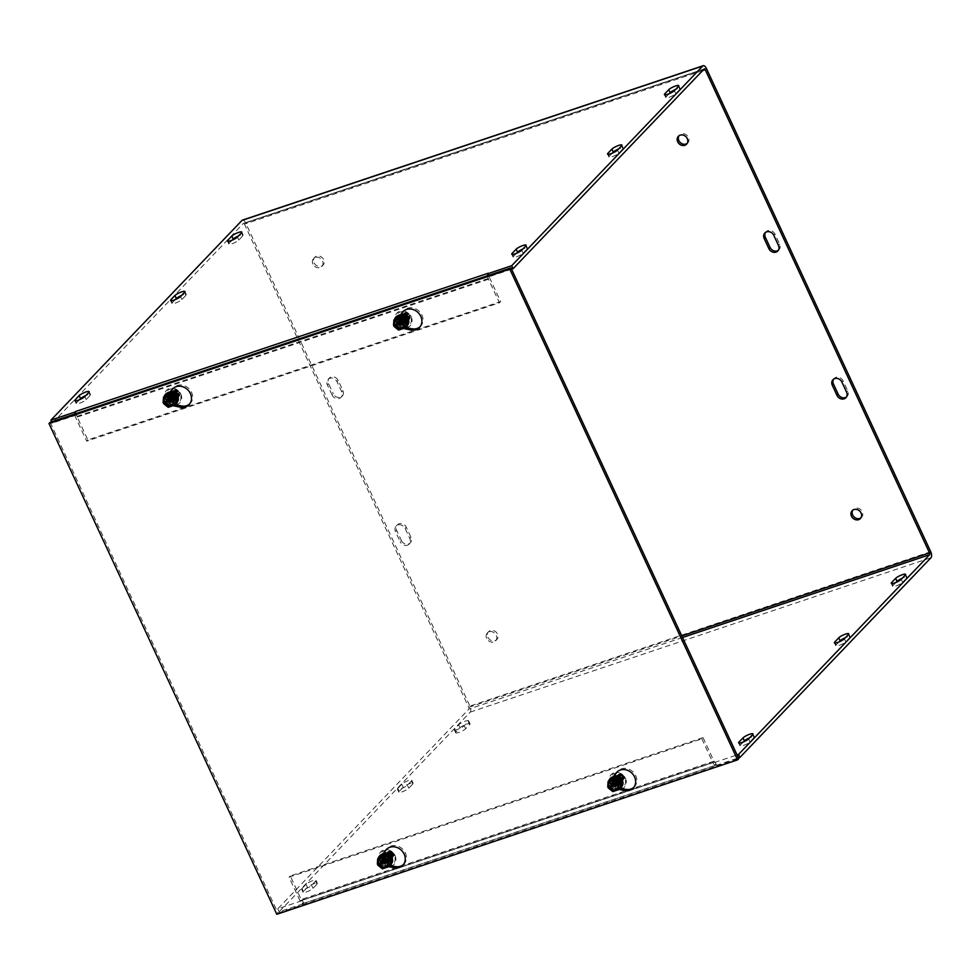 <?xml version="1.0" encoding="UTF-8"?>
<svg xmlns="http://www.w3.org/2000/svg" width="980" height="980" viewBox="0 0 980 980"><rect width="100%" height="100%" fill="white"/><g stroke="black" fill="none" stroke-linecap="round" stroke-linejoin="round"><path stroke-width="0.73" stroke-dasharray="4.9 3.68" d="M388.178 855.283A3.675 3.173 -136.3 0 0 384.038 859.387A3.675 3.173 -136.3 0 0 390.15 857.169M701.852 738.846L712.791 762.416A4.802 2.217 71.5 0 0 716 765.221A4.802 2.217 71.5 0 0 716.454 764.927L303.665 903.254A4.802 2.217 -108.5 0 1 303.212 903.548A4.802 2.217 -108.5 0 1 300.003 900.755L289.063 877.186L701.852 738.846L703.028 737.622L713.967 761.178A1.421 0.662 71.5 0 0 714.922 762.011A1.421 0.662 71.5 0 0 715.057 761.926L716.454 764.927M385.226 858.149A3.675 3.173 -136.3 0 0 390.971 859.656A3.675 3.173 -136.3 0 0 385.655 854.572A3.675 3.173 -136.3 0 0 385.226 858.149M703.028 737.622L290.252 875.948L301.191 899.518A1.421 0.662 71.5 0 0 302.146 900.351A1.421 0.662 71.5 0 0 302.269 900.265L303.665 903.254L303.163 903.781L301.767 900.779L302.269 900.253L303.665 903.254M173.962 393.776A3.675 3.173 -136.3 0 0 169.822 397.892A3.675 3.173 -136.3 0 0 175.935 395.663M487.599 275.699A4.802 2.217 71.5 0 0 488.505 279.239L499.445 302.808L86.669 441.147L75.73 417.578A4.802 2.217 -108.5 0 1 74.823 414.038M170.998 396.655A3.675 3.173 -136.3 0 0 176.743 398.149A3.675 3.173 -136.3 0 0 171.439 393.078A3.675 3.173 -136.3 0 0 170.998 396.655M75.019 412.286L76.317 415.079L76.82 414.552A1.421 0.662 -108.5 0 0 76.906 416.341L87.845 439.91L500.633 301.583L489.694 278.014A1.421 0.662 -108.5 0 1 489.608 276.225L488.224 273.224L489.608 276.225L76.82 414.552L75.436 411.551M618.576 778.071A3.675 3.173 -136.3 0 0 614.436 782.175A3.675 3.173 -136.3 0 0 620.536 779.958M615.612 780.938A3.675 3.173 -136.3 0 0 621.357 782.444A3.675 3.173 -136.3 0 0 616.053 777.373A3.675 3.173 -136.3 0 0 615.612 780.938M404.348 316.577A3.675 3.173 -136.3 0 0 400.208 320.68A3.675 3.173 -136.3 0 0 406.32 318.463M401.396 319.443A3.675 3.173 -136.3 0 0 407.141 320.95A3.675 3.173 -136.3 0 0 401.825 315.866A3.675 3.173 -136.3 0 0 401.396 319.443M612.292 153.162L609.315 156.273A5.709 1.188 -24.9 0 0 608.948 157.057A5.709 1.188 -24.9 0 0 613.345 156.298A5.709 1.188 -24.9 0 0 618.919 153.052L622.913 148.887A5.709 1.188 -24.9 0 0 623.28 148.09A5.709 1.188 -24.9 0 0 618.539 148.997M516.521 253.269L513.545 256.38A5.709 1.188 -24.9 0 0 513.165 257.177A5.709 1.188 -24.9 0 0 517.575 256.405A5.709 1.188 -24.9 0 0 523.136 253.159L527.13 248.994A5.709 1.188 -24.9 0 0 527.51 248.197A5.709 1.188 -24.9 0 0 522.769 249.104M175.322 299.598L172.345 302.71A5.709 1.188 -24.9 0 0 171.966 303.506A5.709 1.188 -24.9 0 0 176.375 302.734A5.709 1.188 -24.9 0 0 181.937 299.488L185.931 295.323A5.709 1.188 -24.9 0 0 186.31 294.527A5.709 1.188 -24.9 0 0 181.57 295.433M79.539 399.705L76.562 402.817A5.709 1.188 -24.9 0 0 76.195 403.613A5.709 1.188 -24.9 0 0 80.593 402.841A5.709 1.188 -24.9 0 0 86.167 399.607L90.16 395.43A5.709 1.188 -24.9 0 0 90.528 394.634A5.709 1.188 -24.9 0 0 85.799 395.54M839.137 641.863L836.161 644.963A5.709 1.188 -24.9 0 0 835.793 645.759A5.709 1.188 -24.9 0 0 840.191 644.987A5.709 1.188 -24.9 0 0 845.764 641.753L849.758 637.576A5.709 1.188 -24.9 0 0 850.126 636.792A5.709 1.188 -24.9 0 0 845.385 637.698M743.367 741.97L740.39 745.082A5.709 1.188 -24.9 0 0 740.01 745.878A5.709 1.188 -24.9 0 0 744.42 745.106A5.709 1.188 -24.9 0 0 749.994 741.86L753.975 737.695A5.709 1.188 -24.9 0 0 754.355 736.899A5.709 1.188 -24.9 0 0 749.614 737.805M397.794 788.41L401.788 784.245A5.709 1.188 155.1 0 1 407.362 780.999A5.709 1.188 155.1 0 1 411.759 780.227A5.709 1.188 155.1 0 1 411.392 781.023L407.398 785.188A5.709 1.188 155.1 0 1 401.825 788.435A5.709 1.188 155.1 0 1 397.427 789.206A5.709 1.188 155.1 0 1 397.794 788.41L399.191 791.411A5.709 1.188 -24.9 0 0 398.811 792.195A5.709 1.188 -24.9 0 0 403.221 791.436A5.709 1.188 -24.9 0 0 408.795 788.189L412.776 784.012A5.709 1.188 -24.9 0 0 413.156 783.228A5.709 1.188 -24.9 0 0 408.746 784A5.709 1.188 -24.9 0 0 403.184 787.234L399.191 791.411M302.024 888.517L306.017 884.352A5.709 1.188 155.1 0 1 311.579 881.106A5.709 1.188 155.1 0 1 315.989 880.346A5.709 1.188 155.1 0 1 315.609 881.13L311.628 885.308A5.709 1.188 155.1 0 1 306.054 888.542A5.709 1.188 155.1 0 1 301.656 889.313A5.709 1.188 155.1 0 1 302.024 888.517L303.42 891.518A5.709 1.188 -24.9 0 0 303.041 892.315A5.709 1.188 -24.9 0 0 307.451 891.543A5.709 1.188 -24.9 0 0 313.012 888.297L317.005 884.132A5.709 1.188 -24.9 0 0 317.373 883.335A5.709 1.188 -24.9 0 0 312.975 884.107A5.709 1.188 -24.9 0 0 307.401 887.341L303.42 891.518M669.156 93.725L666.18 96.824A5.709 1.188 -24.9 0 0 665.812 97.62A5.709 1.188 -24.9 0 0 670.21 96.849A5.709 1.188 -24.9 0 0 675.784 93.615L679.777 89.437A5.709 1.188 -24.9 0 0 680.145 88.641A5.709 1.188 -24.9 0 0 675.416 89.547M232.186 240.161L229.21 243.261A5.709 1.188 -24.9 0 0 228.83 244.057A5.709 1.188 -24.9 0 0 233.24 243.285A5.709 1.188 -24.9 0 0 238.814 240.051L242.795 235.874A5.709 1.188 -24.9 0 0 243.175 235.09A5.709 1.188 -24.9 0 0 238.434 235.996M896.002 582.414L893.025 585.526A5.709 1.188 -24.9 0 0 892.658 586.322A5.709 1.188 -24.9 0 0 897.055 585.55A5.709 1.188 -24.9 0 0 902.629 582.316L906.623 578.139A5.709 1.188 -24.9 0 0 906.99 577.343A5.709 1.188 -24.9 0 0 902.262 578.249M456.055 731.962A5.709 1.188 -24.9 0 0 455.688 732.758A5.709 1.188 -24.9 0 0 460.086 731.986A5.709 1.188 -24.9 0 0 465.659 728.753L469.641 724.575A5.709 1.188 -24.9 0 0 470.02 723.779A5.709 1.188 -24.9 0 0 465.61 724.551A5.709 1.188 -24.9 0 0 460.049 727.797L456.055 731.962L454.671 728.973L458.652 724.796A5.709 1.188 155.1 0 1 464.226 721.562A5.709 1.188 155.1 0 1 468.636 720.79A5.709 1.188 155.1 0 1 468.256 721.586L464.263 725.751A5.709 1.188 155.1 0 1 458.701 728.998A5.709 1.188 155.1 0 1 454.291 729.757A5.709 1.188 155.1 0 1 454.671 728.973M846.438 397.035A5.709 4.925 -136.3 0 0 847.088 396.484A5.709 4.925 -136.3 0 0 847.761 390.934L843.07 380.816A5.709 4.925 -136.3 0 0 834.139 378.476A5.709 4.925 -136.3 0 0 833.613 379.15M401.384 540.519A5.709 4.925 -136.3 0 0 410.302 542.859A5.709 4.925 -136.3 0 0 410.975 537.31L406.284 527.191A5.709 4.925 -136.3 0 0 397.365 524.851A5.709 4.925 -136.3 0 0 396.68 530.401L401.384 540.519L400.195 541.756L395.504 531.638A5.709 4.925 43.7 0 1 396.177 526.089A5.709 4.925 43.7 0 1 405.108 528.416L409.799 538.535A5.709 4.925 43.7 0 1 409.126 544.096A5.709 4.925 43.7 0 1 400.195 541.756M778.328 250.317A5.709 4.925 -136.3 0 0 778.978 249.765A5.709 4.925 -136.3 0 0 779.651 244.204L774.96 234.085A5.709 4.925 -136.3 0 0 766.042 231.758A5.709 4.925 -136.3 0 0 765.515 232.432M332.098 395.038L327.394 384.92A5.709 4.925 43.7 0 1 328.079 379.358A5.709 4.925 43.7 0 1 336.998 381.698L341.689 391.816A5.709 4.925 43.7 0 1 341.016 397.365A5.709 4.925 43.7 0 1 332.098 395.038L333.274 393.801A5.709 4.925 -136.3 0 0 342.192 396.128A5.709 4.925 -136.3 0 0 342.877 390.579L338.174 380.461A5.709 4.925 -136.3 0 0 329.255 378.133A5.709 4.925 -136.3 0 0 328.582 383.682L333.274 393.801M486.693 638.47A5.709 4.925 43.7 0 1 487.366 632.921A5.709 4.925 43.7 0 1 494.888 633.313A5.709 4.925 43.7 0 1 495.611 640.81A5.709 4.925 43.7 0 1 486.693 638.47M487.869 637.233A5.709 4.925 -136.3 0 0 496.799 639.573A5.709 4.925 -136.3 0 0 496.076 632.076A5.709 4.925 -136.3 0 0 488.555 631.683A5.709 4.925 -136.3 0 0 487.869 637.233M312.902 264.073A5.709 4.925 43.7 0 1 313.576 258.524A5.709 4.925 43.7 0 1 321.109 258.916A5.709 4.925 43.7 0 1 321.82 266.413A5.709 4.925 43.7 0 1 312.902 264.073M314.078 262.836A5.709 4.925 -136.3 0 0 323.008 265.176A5.709 4.925 -136.3 0 0 322.285 257.679A5.709 4.925 -136.3 0 0 314.764 257.287A5.709 4.925 -136.3 0 0 314.078 262.836M860.93 517.881A5.709 4.925 -136.3 0 0 861.579 517.33A5.709 4.925 -136.3 0 0 860.857 509.821A5.709 4.925 -136.3 0 0 853.335 509.441A5.709 4.925 -136.3 0 0 852.808 510.115M687.139 143.484A5.709 4.925 -136.3 0 0 687.789 142.933A5.709 4.925 -136.3 0 0 687.066 135.424A5.709 4.925 -136.3 0 0 679.544 135.044A5.709 4.925 -136.3 0 0 679.018 135.718M488.138 273.31A4.802 2.217 71.5 0 0 487.807 273.935M87.845 439.91L86.669 441.147M500.633 301.583L499.445 302.808M290.252 875.948L289.063 877.186M302.269 900.253L715.057 761.926L715.951 765.441L716.454 764.914L715.069 761.926M242.428 220.132A4.802 2.217 -108.5 0 1 245.637 222.925L469.922 706.102A4.802 2.217 -108.5 0 1 470.216 712.117L279.165 911.817L303.163 903.781M715.951 765.441L738.43 757.908M714.567 762.452L737.046 754.918M301.767 900.779L277.781 908.827L468.832 709.116A1.421 0.662 71.5 0 0 468.734 707.34L244.461 224.163A1.421 0.662 -108.5 0 0 243.506 223.33L704.289 68.919M76.82 414.552L75.423 411.563M488.493 275.404L489.106 276.74L489.608 276.213M76.317 415.079L52.32 423.115L243.371 223.416A1.421 0.662 -108.5 0 1 243.506 223.33M511.585 269.206L489.106 276.74M277.781 908.827L279.165 911.817M52.32 423.115L51.695 421.78M383.07 854.021L381.735 855.773A5.709 4.925 -136.3 0 0 385.802 864.532L390.187 865.475M388.741 866.651L384.626 865.769A5.709 4.925 43.7 0 1 380.559 857.01L382.8 854.07M403.393 864.605A11.405 9.837 -136.3 0 0 404.017 864.017A11.405 9.837 -136.3 0 0 402.572 849.023A11.405 9.837 -136.3 0 0 387.529 848.251A11.405 9.837 -136.3 0 0 386.965 848.901M170.042 392.453L167.948 395.21A5.709 4.925 -136.3 0 0 172.014 403.968L175.249 404.654M173.166 405.696L170.839 405.205A5.709 4.925 43.7 0 1 166.772 396.435L169.797 392.453M189.606 404.042A11.405 9.837 -136.3 0 0 190.23 403.454A11.405 9.837 -136.3 0 0 188.785 388.46A11.405 9.837 -136.3 0 0 173.742 387.676A11.405 9.837 -136.3 0 0 173.178 388.325M613.468 776.809L612.133 778.561A5.709 4.925 -136.3 0 0 616.2 787.332L620.573 788.263M619.14 789.439L615.011 788.569A5.709 4.925 43.7 0 1 610.944 779.798L613.186 776.858M633.791 787.406A11.405 9.837 -136.3 0 0 634.403 786.817A11.405 9.837 -136.3 0 0 632.97 771.811A11.405 9.837 -136.3 0 0 617.927 771.039A11.405 9.837 -136.3 0 0 617.363 771.689M400.428 315.241L398.346 317.998A5.709 4.925 -136.3 0 0 402.413 326.757L405.634 327.455M403.564 328.496L401.224 327.994A5.709 4.925 43.7 0 1 397.157 319.235L400.195 315.241M419.991 326.83A11.405 9.837 -136.3 0 0 420.616 326.242A11.405 9.837 -136.3 0 0 419.183 311.248A11.405 9.837 -136.3 0 0 404.127 310.476A11.405 9.837 -136.3 0 0 403.576 311.113M50.176 422.294L277.989 913.054L276.801 914.291M277.989 913.054L738.773 758.63M394.475 325.029L393.507 325.385M394.462 324.392L404.997 320.864M395.295 324.074A6.591 5.684 -136.3 0 0 400.416 328.202L395.295 324.074L395.724 318.084A6.591 5.684 -136.3 0 0 395.295 324.074L394.426 324.993M403.184 328.582A7.13 6.149 43.7 0 1 394.327 320.632A7.13 6.149 43.7 0 1 394.585 319.272M400.416 328.202A6.591 5.684 -136.3 0 0 405.965 326.34L400.416 328.202L398.578 330.113M395.92 317.042A7.13 6.149 -136.3 0 0 396.912 326.328A7.13 6.149 -136.3 0 0 406.222 326.891M404.666 322.628A3.749 3.234 -136.3 0 0 401.004 318.414A3.749 3.234 -136.3 0 0 401.261 325.336A3.749 3.234 -136.3 0 0 404.666 322.628M406.161 315.499L404.238 317.508L404.042 320.35A3.271 2.817 -136.3 0 0 405.867 320.742L407.509 319.603L407.986 315.891L406.161 315.499L405.683 319.211L404.226 320.901L405.953 320.73L406.063 317.9L407.986 315.891M404.238 317.508L406.063 317.9M407.313 319.309L405.475 318.916L407.313 319.309M406.81 319.823L404.985 319.443L406.81 319.823M406.32 320.35L404.495 319.958L406.32 320.35M404.226 320.901A4.128 3.565 43.7 0 1 402.413 314.605A4.128 3.565 43.7 0 1 408.378 320.313A4.128 3.565 43.7 0 1 406.051 321.293M406.112 321.232A4.128 3.565 -136.3 0 0 407.913 314.813A4.128 3.565 -136.3 0 0 402.474 314.531A4.128 3.565 -136.3 0 0 404.287 320.84M404.716 320.387A4.128 3.565 43.7 0 1 402.902 314.078A4.128 3.565 43.7 0 1 408.868 319.786A4.128 3.565 43.7 0 1 406.553 320.779M405.683 319.211L407.509 319.603M407.104 320.191A4.128 3.565 -136.3 0 0 408.905 313.784A4.128 3.565 -136.3 0 0 403.466 313.502A4.128 3.565 -136.3 0 0 405.279 319.811M405.218 319.872A4.128 3.565 43.7 0 1 403.405 313.563A4.128 3.565 43.7 0 1 409.371 319.272A4.128 3.565 43.7 0 1 407.043 320.264M406.614 320.717A4.128 3.565 -136.3 0 0 408.415 314.298A4.128 3.565 -136.3 0 0 402.964 314.017A4.128 3.565 -136.3 0 0 404.777 320.325M408.819 318.733A4.128 3.565 -136.3 0 0 401.984 315.058A4.128 3.565 -136.3 0 0 407.95 320.754A4.128 3.565 -136.3 0 0 408.819 318.733M408.758 318.794A4.128 3.565 43.7 0 1 402.437 320.546A4.128 3.565 43.7 0 1 406.333 314.654A4.128 3.565 43.7 0 1 408.758 318.794M408.329 319.247A4.128 3.565 -136.3 0 0 401.482 315.572A4.128 3.565 -136.3 0 0 407.447 321.281A4.128 3.565 -136.3 0 0 408.329 319.247M408.268 319.309A4.128 3.565 43.7 0 1 401.947 321.06A4.128 3.565 43.7 0 1 405.83 315.168A4.128 3.565 43.7 0 1 408.268 319.309M407.827 319.762A4.128 3.565 -136.3 0 0 400.991 316.087A4.128 3.565 -136.3 0 0 406.957 321.795A4.128 3.565 -136.3 0 0 407.827 319.762M407.766 319.823A4.128 3.565 43.7 0 1 401.445 321.575A4.128 3.565 43.7 0 1 405.34 315.683A4.128 3.565 43.7 0 1 407.766 319.823M407.337 320.276A4.128 3.565 -136.3 0 0 400.489 316.601A4.128 3.565 -136.3 0 0 406.455 322.31A4.128 3.565 -136.3 0 0 407.337 320.276M407.276 320.35A4.128 3.565 43.7 0 1 400.955 322.102A4.128 3.565 43.7 0 1 404.85 316.197A4.128 3.565 43.7 0 1 407.276 320.35M404.679 316.81A4.128 3.565 -136.3 0 0 400.526 322.543A4.128 3.565 -136.3 0 0 406.075 318.145M406.774 320.864A4.128 3.565 43.7 0 1 400.465 322.616A4.128 3.565 43.7 0 1 404.348 316.724A4.128 3.565 43.7 0 1 406.774 320.864M406.345 321.318A4.128 3.565 -136.3 0 0 399.509 317.643A4.128 3.565 -136.3 0 0 405.463 323.351A4.128 3.565 -136.3 0 0 406.345 321.318M406.284 321.379A4.128 3.565 43.7 0 1 399.963 323.13A4.128 3.565 43.7 0 1 403.858 317.238A4.128 3.565 43.7 0 1 406.284 321.379M405.855 321.832A4.128 3.565 -136.3 0 0 399.007 318.157A4.128 3.565 -136.3 0 0 404.973 323.865A4.128 3.565 -136.3 0 0 405.855 321.832M405.781 321.893A4.128 3.565 43.7 0 1 399.473 323.645A4.128 3.565 43.7 0 1 403.356 317.753A4.128 3.565 43.7 0 1 405.781 321.893M405.353 322.346A4.128 3.565 -136.3 0 0 398.517 318.671A4.128 3.565 -136.3 0 0 404.483 324.38A4.128 3.565 -136.3 0 0 398.48 318.708A4.128 3.565 -136.3 0 0 404.446 324.417A4.128 3.565 -136.3 0 0 405.328 322.383M407.79 318.721L405.965 318.329M619.213 782.359L607.723 786.891M608.69 786.524L608.69 785.887M609.523 785.568A6.591 5.684 -136.3 0 0 614.644 789.696L609.523 785.568L609.94 779.578A6.591 5.684 -136.3 0 0 609.523 785.568L608.641 786.487M617.4 790.076A7.13 6.149 43.7 0 1 614.754 790.039A7.13 6.149 43.7 0 1 608.543 782.138A7.13 6.149 43.7 0 1 608.801 780.778M614.644 789.696A6.591 5.684 -136.3 0 0 620.181 787.846L614.644 789.696L612.806 791.62M610.148 778.537A7.13 6.149 -136.3 0 0 608.715 781.954A7.13 6.149 -136.3 0 0 612.843 789.084A7.13 6.149 -136.3 0 0 620.45 788.398M611.888 782.628A3.749 3.234 -136.3 0 0 618.895 783.902A3.749 3.234 -136.3 0 0 611.888 782.628M618.931 776.16L620.487 776.564A3.271 2.817 -136.3 0 0 618.662 776.172L620.389 773.784L620.377 777.005L622.214 777.397L622.214 774.176L620.793 775.499L620.291 779.406L618.454 779.014L618.748 776.001L620.487 776.564C623.292 780.141 622.839 781.991 619.091 782.101C615.526 779.284 615.391 777.312 618.662 776.172M618.454 779.014L620.377 777.005M620.12 774.58L622.067 774.837L620.12 774.58M619.617 775.094L621.577 775.352L619.617 775.094M619.127 775.609L621.075 775.866L619.127 775.609M622.214 777.397L620.291 779.406M620.793 775.499A4.128 3.565 43.7 0 1 622.594 781.807A4.128 3.565 43.7 0 1 616.628 776.099A4.128 3.565 43.7 0 1 618.956 775.119M619.017 775.045A4.128 3.565 -136.3 0 0 617.216 781.464A4.128 3.565 -136.3 0 0 622.655 781.746A4.128 3.565 -136.3 0 0 620.855 775.437M621.283 774.984A4.128 3.565 43.7 0 1 623.096 781.293A4.128 3.565 43.7 0 1 617.13 775.584A4.128 3.565 43.7 0 1 619.458 774.592M622.214 774.176L620.389 773.784M620.009 774.016A4.128 3.565 -136.3 0 0 618.209 780.423A4.128 3.565 -136.3 0 0 623.648 780.705A4.128 3.565 -136.3 0 0 621.835 774.408M621.773 774.47A4.128 3.565 43.7 0 1 623.586 780.766A4.128 3.565 43.7 0 1 617.621 775.07A4.128 3.565 43.7 0 1 619.948 774.077M619.519 774.531A4.128 3.565 -136.3 0 0 617.706 780.938A4.128 3.565 -136.3 0 0 623.158 781.219A4.128 3.565 -136.3 0 0 621.345 774.923M615.33 778.586A4.128 3.565 -136.3 0 0 622.165 782.261A4.128 3.565 -136.3 0 0 616.2 776.552A4.128 3.565 -136.3 0 0 615.33 778.586M615.269 778.647A4.128 3.565 43.7 0 1 621.577 776.895A4.128 3.565 43.7 0 1 617.694 782.787A4.128 3.565 43.7 0 1 615.269 778.647M614.827 779.1A4.128 3.565 -136.3 0 0 621.675 782.775A4.128 3.565 -136.3 0 0 615.71 777.067A4.128 3.565 -136.3 0 0 614.827 779.1M614.766 779.161A4.128 3.565 43.7 0 1 621.087 777.422A4.128 3.565 43.7 0 1 617.192 783.314A4.128 3.565 43.7 0 1 614.766 779.161M614.338 779.615A4.128 3.565 -136.3 0 0 621.173 783.289A4.128 3.565 -136.3 0 0 615.207 777.593A4.128 3.565 -136.3 0 0 614.338 779.615M614.276 779.688A4.128 3.565 43.7 0 1 620.597 777.936A4.128 3.565 43.7 0 1 616.702 783.829A4.128 3.565 43.7 0 1 614.276 779.688M613.835 780.141A4.128 3.565 -136.3 0 0 620.683 783.816A4.128 3.565 -136.3 0 0 614.717 778.108A4.128 3.565 -136.3 0 0 613.835 780.141M613.774 780.202A4.128 3.565 43.7 0 1 620.095 778.451A4.128 3.565 43.7 0 1 616.2 784.343A4.128 3.565 43.7 0 1 613.774 780.202M618.895 778.304A4.128 3.565 -136.3 0 0 613.345 780.656A4.128 3.565 -136.3 0 0 620.181 784.331A4.128 3.565 -136.3 0 0 620.291 779.639M613.284 780.717A4.128 3.565 43.7 0 1 619.605 778.965A4.128 3.565 43.7 0 1 615.71 784.858A4.128 3.565 43.7 0 1 613.284 780.717M612.855 781.17A4.128 3.565 -136.3 0 0 619.691 784.845A4.128 3.565 -136.3 0 0 613.725 779.137A4.128 3.565 -136.3 0 0 612.855 781.17M612.794 781.232A4.128 3.565 43.7 0 1 619.103 779.48A4.128 3.565 43.7 0 1 615.22 785.384A4.128 3.565 43.7 0 1 612.794 781.232M612.353 781.685A4.128 3.565 -136.3 0 0 619.201 785.36A4.128 3.565 -136.3 0 0 613.235 779.664A4.128 3.565 -136.3 0 0 612.353 781.685M612.292 781.758A4.128 3.565 43.7 0 1 618.613 780.007A4.128 3.565 43.7 0 1 614.717 785.899A4.128 3.565 43.7 0 1 612.292 781.758M611.863 782.212A4.128 3.565 -136.3 0 0 618.699 785.887A4.128 3.565 -136.3 0 0 612.733 780.178A4.128 3.565 -136.3 0 0 611.863 782.212M611.826 782.236A4.128 3.565 -136.3 0 0 618.674 785.911A4.128 3.565 -136.3 0 0 612.708 780.202A4.128 3.565 -136.3 0 0 611.826 782.236M620.585 774.176L622.41 774.567M164.077 402.229L163.121 402.596M164.077 401.592L174.599 398.064M164.91 401.273A6.591 5.684 -136.3 0 0 170.03 405.414L164.91 401.273L165.338 395.295A6.591 5.684 -136.3 0 0 164.91 401.273L164.028 402.192M172.786 405.781A7.13 6.149 43.7 0 1 163.942 397.843A7.13 6.149 43.7 0 1 164.187 396.484M170.03 405.414A6.591 5.684 -136.3 0 0 175.567 403.552L170.03 405.414L168.193 407.325M165.534 394.254A7.13 6.149 -136.3 0 0 166.514 403.527A7.13 6.149 -136.3 0 0 175.837 404.103M174.268 399.828A3.749 3.234 -136.3 0 0 170.606 395.614A3.749 3.234 -136.3 0 0 170.875 402.547A3.749 3.234 -136.3 0 0 174.268 399.828M173.644 397.562A3.271 2.817 -136.3 0 0 175.481 397.954L177.123 396.814L177.601 393.103L175.775 392.711L175.285 396.422L173.828 398.113L173.852 394.72L175.677 395.112L175.555 397.941L173.705 397.513A3.357 2.903 43.7 0 0 173.73 397.549L173.73 397.549M175.677 395.112L177.601 393.103M176.915 396.52L175.089 396.128L176.915 396.52M176.425 397.035L174.599 396.643L176.425 397.035M175.935 397.549L174.097 397.17L175.935 397.549M175.775 392.711L173.852 394.72M173.828 398.113A4.128 3.565 43.7 0 1 172.027 391.804A4.128 3.565 43.7 0 1 177.98 397.513A4.128 3.565 43.7 0 1 175.665 398.505M175.726 398.444A4.128 3.565 -136.3 0 0 177.527 392.024A4.128 3.565 -136.3 0 0 172.088 391.743A4.128 3.565 -136.3 0 0 173.889 398.052M174.33 397.598A4.128 3.565 43.7 0 1 172.517 391.29A4.128 3.565 43.7 0 1 178.482 396.998A4.128 3.565 43.7 0 1 176.155 397.99M175.285 396.422L177.123 396.814M176.719 397.402A4.128 3.565 -136.3 0 0 178.519 390.996A4.128 3.565 -136.3 0 0 173.068 390.714A4.128 3.565 -136.3 0 0 174.881 397.01M174.82 397.072A4.128 3.565 43.7 0 1 173.007 390.775A4.128 3.565 43.7 0 1 178.972 396.484A4.128 3.565 43.7 0 1 176.657 397.464M176.216 397.917A4.128 3.565 -136.3 0 0 178.017 391.51A4.128 3.565 -136.3 0 0 172.578 391.228A4.128 3.565 -136.3 0 0 174.391 397.525M178.434 395.932A4.128 3.565 -136.3 0 0 171.586 392.257A4.128 3.565 -136.3 0 0 177.552 397.966A4.128 3.565 -136.3 0 0 178.434 395.932M178.372 396.006A4.128 3.565 43.7 0 1 172.051 397.757A4.128 3.565 43.7 0 1 175.935 391.853A4.128 3.565 43.7 0 1 178.372 396.006M177.931 396.459A4.128 3.565 -136.3 0 0 171.096 392.784A4.128 3.565 -136.3 0 0 177.061 398.48A4.128 3.565 -136.3 0 0 177.931 396.459M177.87 396.52A4.128 3.565 43.7 0 1 171.549 398.272A4.128 3.565 43.7 0 1 175.445 392.38A4.128 3.565 43.7 0 1 177.87 396.52M177.441 396.974A4.128 3.565 -136.3 0 0 170.594 393.299A4.128 3.565 -136.3 0 0 176.559 399.007A4.128 3.565 -136.3 0 0 177.441 396.974M177.38 397.035A4.128 3.565 43.7 0 1 171.059 398.787A4.128 3.565 43.7 0 1 174.954 392.894A4.128 3.565 43.7 0 1 177.38 397.035M176.939 397.488A4.128 3.565 -136.3 0 0 170.104 393.813A4.128 3.565 -136.3 0 0 176.069 399.522A4.128 3.565 -136.3 0 0 176.939 397.488M176.878 397.549A4.128 3.565 43.7 0 1 170.569 399.301A4.128 3.565 43.7 0 1 174.452 393.409A4.128 3.565 43.7 0 1 176.878 397.549M174.281 394.021A4.128 3.565 -136.3 0 0 170.128 399.754A4.128 3.565 -136.3 0 0 175.677 395.357M176.388 398.076A4.128 3.565 43.7 0 1 170.067 399.816A4.128 3.565 43.7 0 1 173.962 393.923A4.128 3.565 43.7 0 1 176.388 398.076M175.959 398.529A4.128 3.565 -136.3 0 0 169.111 394.854A4.128 3.565 -136.3 0 0 175.077 400.551A4.128 3.565 -136.3 0 0 175.959 398.529M175.886 398.591A4.128 3.565 43.7 0 1 169.577 400.342A4.128 3.565 43.7 0 1 173.46 394.45A4.128 3.565 43.7 0 1 175.886 398.591M175.457 399.044A4.128 3.565 -136.3 0 0 168.621 395.369A4.128 3.565 -136.3 0 0 174.587 401.077A4.128 3.565 -136.3 0 0 175.457 399.044M175.396 399.105A4.128 3.565 43.7 0 1 169.075 400.857A4.128 3.565 43.7 0 1 172.97 394.965A4.128 3.565 43.7 0 1 175.396 399.105M174.967 399.558A4.128 3.565 -136.3 0 0 168.119 395.883A4.128 3.565 -136.3 0 0 174.085 401.592A4.128 3.565 -136.3 0 0 174.967 399.558M174.93 399.595A4.128 3.565 -136.3 0 0 168.095 395.92A4.128 3.565 -136.3 0 0 174.06 401.616A4.128 3.565 -136.3 0 0 174.93 399.595M177.405 395.932L175.567 395.54M388.827 859.57L377.337 864.103M378.305 863.735L378.292 863.098M379.125 862.78A6.591 5.684 -136.3 0 0 384.246 866.908L379.125 862.78L379.554 856.789A6.591 5.684 -136.3 0 0 379.125 862.78L378.255 863.698M387.014 867.288A7.13 6.149 43.7 0 1 384.368 867.251A7.13 6.149 43.7 0 1 378.158 859.35A7.13 6.149 43.7 0 1 378.415 857.978M384.246 866.908A6.591 5.684 -136.3 0 0 389.795 865.046L384.246 866.908L382.421 868.831M379.75 855.748A7.13 6.149 -136.3 0 0 378.329 859.166A7.13 6.149 -136.3 0 0 382.457 866.295A7.13 6.149 -136.3 0 0 390.052 865.61M381.49 859.84A3.749 3.234 -136.3 0 0 388.497 861.102A3.749 3.234 -136.3 0 0 381.49 859.84M388.533 853.372L390.089 853.776A3.271 2.817 -136.3 0 0 388.264 853.384L390.003 850.995L389.991 854.205L391.816 854.597L392.024 851.779L390.101 853.776A3.357 2.903 43.7 0 1 388.411 859.423A3.357 2.903 43.7 0 1 385.802 855.785A3.357 2.903 43.7 0 1 390.089 853.739L389.893 856.606L388.068 856.226L388.362 853.2L390.212 853.605A3.357 2.903 43.7 0 0 390.187 853.592L390.101 853.776C392.907 857.353 392.441 859.191 388.693 859.301C385.14 856.495 384.993 854.511 388.276 853.384M388.068 856.226L389.991 854.205M389.721 851.779L391.682 852.049L389.721 851.779C386.684 853.041 386.671 854.964 389.734 857.61C393.923 857.561 394.536 855.761 391.571 852.22M389.232 852.294L391.179 852.563L389.232 852.294M388.729 852.821L390.689 853.078L388.729 852.821C385.691 854.082 385.679 856.005 388.741 858.639C392.931 858.59 393.543 856.802 390.579 853.249M391.816 854.597L389.893 856.606M390.395 852.71A4.128 3.565 43.7 0 1 392.208 859.019A4.128 3.565 43.7 0 1 386.243 853.311A4.128 3.565 43.7 0 1 388.57 852.318M388.631 852.257A4.128 3.565 -136.3 0 0 386.83 858.664A4.128 3.565 -136.3 0 0 392.27 858.946A4.128 3.565 -136.3 0 0 390.457 852.649M390.898 852.196A4.128 3.565 43.7 0 1 392.698 858.492A4.128 3.565 43.7 0 1 386.733 852.796A4.128 3.565 43.7 0 1 389.06 851.804M391.829 851.387L390.003 850.995M389.624 851.228A4.128 3.565 -136.3 0 0 387.81 857.635A4.128 3.565 -136.3 0 0 393.262 857.917A4.128 3.565 -136.3 0 0 391.449 851.608M391.388 851.681A4.128 3.565 43.7 0 1 393.201 857.978A4.128 3.565 43.7 0 1 387.235 852.269A4.128 3.565 43.7 0 1 389.562 851.289M389.121 851.742A4.128 3.565 -136.3 0 0 387.321 858.149A4.128 3.565 -136.3 0 0 392.76 858.431A4.128 3.565 -136.3 0 0 390.959 852.135M384.932 855.797A4.128 3.565 -136.3 0 0 391.78 859.472A4.128 3.565 -136.3 0 0 385.814 853.764A4.128 3.565 -136.3 0 0 384.932 855.797M384.871 855.859A4.128 3.565 43.7 0 1 391.192 854.107A4.128 3.565 43.7 0 1 387.296 859.999A4.128 3.565 43.7 0 1 384.871 855.859M384.442 856.312A4.128 3.565 -136.3 0 0 391.277 859.987A4.128 3.565 -136.3 0 0 385.312 854.278A4.128 3.565 -136.3 0 0 384.442 856.312M384.38 856.373A4.128 3.565 43.7 0 1 390.702 854.621A4.128 3.565 43.7 0 1 386.806 860.514A4.128 3.565 43.7 0 1 384.38 856.373M383.94 856.826A4.128 3.565 -136.3 0 0 390.787 860.501A4.128 3.565 -136.3 0 0 384.822 854.793A4.128 3.565 -136.3 0 0 383.94 856.826M383.878 856.888A4.128 3.565 43.7 0 1 390.199 855.136A4.128 3.565 43.7 0 1 386.304 861.04A4.128 3.565 43.7 0 1 383.878 856.888M383.45 857.341A4.128 3.565 -136.3 0 0 390.285 861.016A4.128 3.565 -136.3 0 0 384.319 855.32A4.128 3.565 -136.3 0 0 383.45 857.341M383.388 857.414A4.128 3.565 43.7 0 1 389.709 855.663A4.128 3.565 43.7 0 1 385.814 861.555A4.128 3.565 43.7 0 1 383.388 857.414M388.509 855.516A4.128 3.565 -136.3 0 0 382.96 857.867A4.128 3.565 -136.3 0 0 389.795 861.543A4.128 3.565 -136.3 0 0 389.905 856.851M382.898 857.929A4.128 3.565 43.7 0 1 389.207 856.177A4.128 3.565 43.7 0 1 385.324 862.069A4.128 3.565 43.7 0 1 382.898 857.929M382.457 858.382A4.128 3.565 -136.3 0 0 389.305 862.057A4.128 3.565 -136.3 0 0 383.339 856.348A4.128 3.565 -136.3 0 0 382.457 858.382M382.396 858.443A4.128 3.565 43.7 0 1 388.717 856.692A4.128 3.565 43.7 0 1 384.822 862.584A4.128 3.565 43.7 0 1 382.396 858.443M381.967 858.897A4.128 3.565 -136.3 0 0 388.803 862.572A4.128 3.565 -136.3 0 0 382.837 856.863A4.128 3.565 -136.3 0 0 381.967 858.897M381.906 858.958A4.128 3.565 43.7 0 1 388.215 857.206A4.128 3.565 43.7 0 1 384.332 863.111A4.128 3.565 43.7 0 1 381.906 858.958M381.465 859.411A4.128 3.565 -136.3 0 0 388.313 863.086A4.128 3.565 -136.3 0 0 382.347 857.378A4.128 3.565 -136.3 0 0 381.465 859.411M381.441 859.448A4.128 3.565 -136.3 0 0 388.276 863.123A4.128 3.565 -136.3 0 0 382.31 857.414A4.128 3.565 -136.3 0 0 381.441 859.448M390.187 851.387L392.024 851.779M391.632 860.869A5.684 4.9 43.7 0 1 387.112 864.397A5.684 4.9 43.7 0 1 381.624 860.71A5.684 4.9 43.7 0 1 384.417 853.96M383.731 853.151A6.86 5.917 -136.3 0 0 380.987 862.327A6.86 5.917 -136.3 0 0 391.106 864.127M300.003 900.755L712.791 762.416M614.129 775.939A6.86 5.917 -136.3 0 0 611.373 785.115A6.86 5.917 -136.3 0 0 621.491 786.916M380.608 860.281A8.183 7.056 -136.3 0 0 390.861 865.23A8.183 7.056 -136.3 0 0 394.377 855.663A8.183 7.056 -136.3 0 0 384.123 850.714A8.183 7.056 -136.3 0 0 380.608 860.281M395.05 855.54A9.139 7.889 43.7 0 1 386.769 866.43A9.139 7.889 43.7 0 1 380.252 852.38A9.139 7.889 43.7 0 1 395.05 855.54M713.967 761.178L301.191 899.518M625.436 778.328A9.139 7.889 43.7 0 1 617.155 789.219A9.139 7.889 43.7 0 1 610.638 775.168A9.139 7.889 43.7 0 1 625.436 778.328M177.417 399.362A5.684 4.9 43.7 0 1 172.884 402.89A5.684 4.9 43.7 0 1 167.409 399.203A5.684 4.9 43.7 0 1 170.202 392.466M170.79 391.473A6.86 5.917 -136.3 0 0 166.404 400.22A6.86 5.917 -136.3 0 0 176.878 402.621M488.505 279.239L75.73 417.578M401.188 314.262A6.86 5.917 -136.3 0 0 396.79 323.02A6.86 5.917 -136.3 0 0 407.276 325.421M166.392 398.774A8.183 7.056 -136.3 0 0 176.645 403.723A8.183 7.056 -136.3 0 0 180.161 394.168A8.183 7.056 -136.3 0 0 169.907 389.219A8.183 7.056 -136.3 0 0 166.392 398.774M180.822 394.034A9.139 7.889 43.7 0 1 172.541 404.936A9.139 7.889 43.7 0 1 166.024 390.885A9.139 7.889 43.7 0 1 180.822 394.034M76.906 416.341L489.694 278.014M411.22 316.834A9.139 7.889 43.7 0 1 402.939 327.724A9.139 7.889 43.7 0 1 396.422 313.674A9.139 7.889 43.7 0 1 411.22 316.834M622.03 783.657A5.684 4.9 43.7 0 1 617.498 787.185A5.684 4.9 43.7 0 1 612.022 783.498A5.684 4.9 43.7 0 1 614.815 776.748M611.005 783.069A8.183 7.056 -136.3 0 0 621.247 788.018A8.183 7.056 -136.3 0 0 624.762 778.451A8.183 7.056 -136.3 0 0 614.521 773.502A8.183 7.056 -136.3 0 0 611.005 783.069M407.803 322.163A5.684 4.9 43.7 0 1 403.282 325.679A5.684 4.9 43.7 0 1 397.794 322.004A5.684 4.9 43.7 0 1 400.587 315.254M396.777 321.575A8.183 7.056 -136.3 0 0 407.031 326.524A8.183 7.056 -136.3 0 0 410.547 316.957A8.183 7.056 -136.3 0 0 400.293 312.007A8.183 7.056 -136.3 0 0 396.777 321.575M617.523 150.062L618.919 153.052M621.516 145.885L622.913 148.887M608.396 154.289L609.315 156.273M521.752 250.17L523.136 253.159M525.745 245.992L527.13 248.994M512.626 254.408L513.545 256.38M171.427 300.738L172.345 302.71M184.546 292.322L185.931 295.323M180.553 296.499L181.937 299.488M75.656 400.845L76.562 402.817M88.763 392.441L90.16 395.43M84.782 396.606L86.167 399.607M849.758 637.576L848.361 634.587M845.764 641.753L844.368 638.752M836.161 644.963L835.242 642.99M753.975 737.695L752.591 734.694M749.994 741.86L748.598 738.871M740.39 745.082L739.471 743.11M403.184 787.234L401.788 784.245M412.776 784.012L411.392 781.023M408.795 788.189L407.398 785.188M307.401 887.341L306.017 884.352M317.005 884.132L315.609 881.13M313.012 888.297L311.628 885.308M674.399 90.613L675.784 93.615M665.273 94.852L666.18 96.824M678.38 86.448L679.777 89.437M237.417 237.05L238.814 240.051M228.291 241.288L229.21 243.261M241.411 232.885L242.795 235.874M893.025 585.526L892.119 583.553M902.629 582.316L901.245 579.315M906.623 578.139L905.226 575.138M465.659 728.753L464.263 725.751M469.641 724.575L468.256 721.586M460.049 727.797L458.652 724.796M847.761 390.934L846.585 392.172M843.07 380.816L841.881 382.041M410.975 537.31L409.799 538.535M396.68 530.401L395.504 531.638M406.284 527.191L405.108 528.416M774.96 234.085L773.784 235.323M779.651 244.204L778.475 245.441M328.582 383.682L327.394 384.92M338.174 380.461L336.998 381.698M342.877 390.579L341.689 391.816M470.216 712.117L931 557.706M682.533 637.502L468.832 709.116M243.371 223.416L704.155 69.004M930.706 551.679L469.922 706.102M468.734 707.34L681.811 635.934M245.637 222.925L706.421 68.514M702.599 70.633L244.461 224.163M380.559 857.01L381.735 855.773M384.626 865.769L385.802 864.532M170.839 405.205L172.014 403.968M166.772 396.435L167.948 395.21M610.944 779.798L612.133 778.561M615.011 788.569L616.2 787.332M401.224 327.994L402.413 326.757M397.157 319.235L398.346 317.998M408.256 318.414A3.357 2.903 43.7 0 1 403.968 320.46A3.357 2.903 43.7 0 1 405.647 314.776A3.357 2.903 43.7 0 1 408.256 318.414M407.888 318.806A3.357 2.903 43.7 0 1 402.988 320.448A3.357 2.903 43.7 0 1 403.356 315.156A3.357 2.903 43.7 0 1 407.888 318.806M407.766 318.929A3.357 2.903 43.7 0 1 402.866 320.57A3.357 2.903 43.7 0 1 403.233 315.278A3.357 2.903 43.7 0 1 407.766 318.929M407.386 319.321A3.357 2.903 43.7 0 1 402.498 320.962A3.357 2.903 43.7 0 1 402.866 315.67A3.357 2.903 43.7 0 1 407.386 319.321M407.264 319.455A3.357 2.903 43.7 0 1 402.363 321.097A3.357 2.903 43.7 0 1 402.743 315.793A3.357 2.903 43.7 0 1 407.264 319.455M406.896 319.835A3.357 2.903 43.7 0 1 401.996 321.477A3.357 2.903 43.7 0 1 402.376 316.185A3.357 2.903 43.7 0 1 406.896 319.835M406.774 319.97A3.357 2.903 43.7 0 1 401.874 321.612A3.357 2.903 43.7 0 1 402.253 316.32A3.357 2.903 43.7 0 1 406.774 319.97M406.406 320.35A3.357 2.903 43.7 0 1 401.506 321.991A3.357 2.903 43.7 0 1 401.874 316.699A3.357 2.903 43.7 0 1 406.406 320.35M406.284 320.485A3.357 2.903 43.7 0 1 401.384 322.126A3.357 2.903 43.7 0 1 401.751 316.834A3.357 2.903 43.7 0 1 406.284 320.485M405.904 320.877A3.357 2.903 43.7 0 1 401.004 322.518A3.357 2.903 43.7 0 1 401.384 317.226A3.357 2.903 43.7 0 1 405.904 320.877M405.781 320.999A3.357 2.903 43.7 0 1 400.881 322.641A3.357 2.903 43.7 0 1 401.261 317.349A3.357 2.903 43.7 0 1 405.781 320.999M405.414 321.391A3.357 2.903 43.7 0 1 400.514 323.033A3.357 2.903 43.7 0 1 400.881 317.74A3.357 2.903 43.7 0 1 405.414 321.391M405.291 321.514A3.357 2.903 43.7 0 1 400.391 323.155A3.357 2.903 43.7 0 1 400.759 317.863A3.357 2.903 43.7 0 1 405.291 321.514M404.912 321.906A3.357 2.903 43.7 0 1 400.012 323.547A3.357 2.903 43.7 0 1 400.391 318.255A3.357 2.903 43.7 0 1 404.912 321.906M404.789 322.04A3.357 2.903 43.7 0 1 399.889 323.682A3.357 2.903 43.7 0 1 400.269 318.39A3.357 2.903 43.7 0 1 404.789 322.04M616.2 778.573A3.357 2.903 43.7 0 1 620.487 776.528A3.357 2.903 43.7 0 1 618.809 782.212A3.357 2.903 43.7 0 1 616.2 778.573M615.82 778.965A3.357 2.903 43.7 0 1 620.72 777.324A3.357 2.903 43.7 0 1 620.352 782.616A3.357 2.903 43.7 0 1 615.82 778.965M615.697 779.088A3.357 2.903 43.7 0 1 620.597 777.446A3.357 2.903 43.7 0 1 620.23 782.738A3.357 2.903 43.7 0 1 615.697 779.088M615.33 779.48A3.357 2.903 43.7 0 1 620.23 777.838A3.357 2.903 43.7 0 1 619.85 783.13A3.357 2.903 43.7 0 1 615.33 779.48M615.207 779.615A3.357 2.903 43.7 0 1 620.107 777.973A3.357 2.903 43.7 0 1 619.727 783.265A3.357 2.903 43.7 0 1 615.207 779.615M614.84 779.994A3.357 2.903 43.7 0 1 619.727 778.353A3.357 2.903 43.7 0 1 619.36 783.645A3.357 2.903 43.7 0 1 614.84 779.994M614.705 780.129A3.357 2.903 43.7 0 1 619.605 778.488A3.357 2.903 43.7 0 1 619.238 783.78A3.357 2.903 43.7 0 1 614.705 780.129M614.338 780.521A3.357 2.903 43.7 0 1 619.238 778.867A3.357 2.903 43.7 0 1 618.87 784.172A3.357 2.903 43.7 0 1 614.338 780.521M614.215 780.644A3.357 2.903 43.7 0 1 619.115 779.002A3.357 2.903 43.7 0 1 618.735 784.294A3.357 2.903 43.7 0 1 614.215 780.644M613.848 781.036A3.357 2.903 43.7 0 1 618.748 779.394A3.357 2.903 43.7 0 1 618.368 784.686A3.357 2.903 43.7 0 1 613.848 781.036M613.725 781.158A3.357 2.903 43.7 0 1 618.625 779.517A3.357 2.903 43.7 0 1 618.245 784.808A3.357 2.903 43.7 0 1 613.725 781.158M613.345 781.55A3.357 2.903 43.7 0 1 618.245 779.909A3.357 2.903 43.7 0 1 617.878 785.201A3.357 2.903 43.7 0 1 613.345 781.55M613.223 781.685A3.357 2.903 43.7 0 1 618.123 780.043A3.357 2.903 43.7 0 1 617.755 785.335A3.357 2.903 43.7 0 1 613.223 781.685M612.855 782.064A3.357 2.903 43.7 0 1 617.755 780.423A3.357 2.903 43.7 0 1 617.376 785.715A3.357 2.903 43.7 0 1 612.855 782.064M612.733 782.199A3.357 2.903 43.7 0 1 617.633 780.558A3.357 2.903 43.7 0 1 617.253 785.85A3.357 2.903 43.7 0 1 612.733 782.199M177.87 395.626A3.357 2.903 43.7 0 1 173.583 397.672A3.357 2.903 43.7 0 1 175.261 391.976A3.357 2.903 43.7 0 1 177.87 395.626M177.49 396.006A3.357 2.903 43.7 0 1 172.603 397.647A3.357 2.903 43.7 0 1 172.97 392.355A3.357 2.903 43.7 0 1 177.49 396.006M177.368 396.141A3.357 2.903 43.7 0 1 172.468 397.782A3.357 2.903 43.7 0 1 172.847 392.49A3.357 2.903 43.7 0 1 177.368 396.141M177 396.533A3.357 2.903 43.7 0 1 172.1 398.174A3.357 2.903 43.7 0 1 172.48 392.882A3.357 2.903 43.7 0 1 177 396.533M176.878 396.655A3.357 2.903 43.7 0 1 171.978 398.297A3.357 2.903 43.7 0 1 172.357 393.005A3.357 2.903 43.7 0 1 176.878 396.655M176.51 397.047A3.357 2.903 43.7 0 1 171.61 398.688A3.357 2.903 43.7 0 1 171.978 393.397A3.357 2.903 43.7 0 1 176.51 397.047M176.388 397.17A3.357 2.903 43.7 0 1 171.488 398.811A3.357 2.903 43.7 0 1 171.855 393.519A3.357 2.903 43.7 0 1 176.388 397.17M176.008 397.562A3.357 2.903 43.7 0 1 171.108 399.203A3.357 2.903 43.7 0 1 171.488 393.911A3.357 2.903 43.7 0 1 176.008 397.562M175.886 397.696A3.357 2.903 43.7 0 1 170.986 399.338A3.357 2.903 43.7 0 1 171.365 394.046A3.357 2.903 43.7 0 1 175.886 397.696M175.518 398.076A3.357 2.903 43.7 0 1 170.618 399.718A3.357 2.903 43.7 0 1 170.986 394.426A3.357 2.903 43.7 0 1 175.518 398.076M175.396 398.211A3.357 2.903 43.7 0 1 170.496 399.852A3.357 2.903 43.7 0 1 170.863 394.56A3.357 2.903 43.7 0 1 175.396 398.211M175.016 398.603A3.357 2.903 43.7 0 1 170.116 400.244A3.357 2.903 43.7 0 1 170.496 394.952A3.357 2.903 43.7 0 1 175.016 398.603M174.893 398.725A3.357 2.903 43.7 0 1 169.993 400.367A3.357 2.903 43.7 0 1 170.373 395.075A3.357 2.903 43.7 0 1 174.893 398.725M174.526 399.117A3.357 2.903 43.7 0 1 169.626 400.759A3.357 2.903 43.7 0 1 170.006 395.467A3.357 2.903 43.7 0 1 174.526 399.117M174.403 399.24A3.357 2.903 43.7 0 1 169.503 400.881A3.357 2.903 43.7 0 1 169.871 395.589A3.357 2.903 43.7 0 1 174.403 399.24M385.434 856.177A3.357 2.903 43.7 0 1 390.334 854.523A3.357 2.903 43.7 0 1 389.954 859.827A3.357 2.903 43.7 0 1 385.434 856.177M385.312 856.3A3.357 2.903 43.7 0 1 390.212 854.658A3.357 2.903 43.7 0 1 389.832 859.95A3.357 2.903 43.7 0 1 385.312 856.3M384.944 856.692A3.357 2.903 43.7 0 1 389.832 855.05A3.357 2.903 43.7 0 1 389.464 860.342A3.357 2.903 43.7 0 1 384.944 856.692M384.809 856.814A3.357 2.903 43.7 0 1 389.709 855.173A3.357 2.903 43.7 0 1 389.342 860.465A3.357 2.903 43.7 0 1 384.809 856.814M384.442 857.206A3.357 2.903 43.7 0 1 389.342 855.565A3.357 2.903 43.7 0 1 388.974 860.857A3.357 2.903 43.7 0 1 384.442 857.206M384.319 857.341A3.357 2.903 43.7 0 1 389.219 855.699A3.357 2.903 43.7 0 1 388.84 860.991A3.357 2.903 43.7 0 1 384.319 857.341M383.952 857.721A3.357 2.903 43.7 0 1 388.852 856.079A3.357 2.903 43.7 0 1 388.472 861.371A3.357 2.903 43.7 0 1 383.952 857.721M383.829 857.855A3.357 2.903 43.7 0 1 388.729 856.214A3.357 2.903 43.7 0 1 388.349 861.506A3.357 2.903 43.7 0 1 383.829 857.855M383.45 858.235A3.357 2.903 43.7 0 1 388.349 856.594A3.357 2.903 43.7 0 1 387.982 861.898A3.357 2.903 43.7 0 1 383.45 858.235M383.327 858.37A3.357 2.903 43.7 0 1 388.227 856.728A3.357 2.903 43.7 0 1 387.86 862.02A3.357 2.903 43.7 0 1 383.327 858.37M382.96 858.762A3.357 2.903 43.7 0 1 387.86 857.12A3.357 2.903 43.7 0 1 387.48 862.412A3.357 2.903 43.7 0 1 382.96 858.762M382.837 858.884A3.357 2.903 43.7 0 1 387.737 857.243A3.357 2.903 43.7 0 1 387.357 862.535A3.357 2.903 43.7 0 1 382.837 858.884M382.47 859.276A3.357 2.903 43.7 0 1 387.357 857.635A3.357 2.903 43.7 0 1 386.99 862.927A3.357 2.903 43.7 0 1 382.47 859.276M382.335 859.399A3.357 2.903 43.7 0 1 387.235 857.757A3.357 2.903 43.7 0 1 386.867 863.062A3.357 2.903 43.7 0 1 382.335 859.399M389.783 860.893L390.971 859.656M384.479 855.81L385.655 854.572M175.567 399.387L176.743 398.149M170.25 394.315L171.439 393.078M620.181 783.682L621.357 782.444M614.864 778.598L616.053 777.373M405.953 322.187L407.141 320.95M400.649 317.104L401.825 315.866M621.896 145.089L623.28 148.09M607.551 154.068L608.948 157.057M526.113 245.208L527.51 248.197M511.781 254.175L513.165 257.177M186.31 294.527L184.914 291.526M171.966 303.506L170.581 300.505M90.528 394.634L89.143 391.645M76.195 403.613L74.799 400.612M848.741 633.791L850.126 636.792M834.397 642.77L835.793 645.759M752.959 733.898L754.355 736.899M738.626 742.877L740.01 745.878M413.156 783.228L411.759 780.227M398.811 792.195L397.427 789.206M317.373 883.335L315.989 880.346M303.041 892.315L301.656 889.313M664.416 94.631L665.812 97.62M678.76 85.652L680.145 88.641M228.83 244.057L227.446 241.068M243.175 235.09L241.778 232.089M891.261 583.321L892.658 586.322M905.606 574.354L906.99 577.343M455.688 732.758L454.291 729.757M470.02 723.779L468.636 720.79M847.088 396.484L845.899 397.721M834.139 378.476L832.963 379.713M410.302 542.859L409.126 544.096M397.365 524.851L396.177 526.089M764.853 232.995L766.042 231.758M777.802 250.99L778.978 249.765M329.255 378.133L328.079 379.358M342.192 396.128L341.016 397.365M488.555 631.683L487.366 632.921M496.799 639.573L495.611 640.81M314.764 257.287L313.576 258.524M323.008 265.176L321.82 266.413M853.335 509.441L852.159 510.678M861.579 517.33L860.403 518.555M679.544 135.044L678.368 136.281M687.789 142.933L686.613 144.158M716 765.221L303.212 903.548M714.922 762.011L302.146 900.351M387.529 848.251L386.353 849.489M404.017 864.017L402.829 865.254M189.042 404.691L190.23 403.454M172.566 388.913L173.742 387.676M617.927 771.039L616.739 772.277M634.403 786.817L633.227 788.043M419.44 327.479L420.616 326.242M402.952 311.701L404.127 310.476M405.916 320.693C409.187 319.554 409.052 317.581 405.487 314.764C401.739 314.874 401.273 316.724 404.091 320.301L404.103 320.301M406.406 320.166C409.493 318.953 409.493 317.03 406.43 314.396C402.253 314.445 401.629 316.234 404.593 319.786M407.398 319.137C410.473 317.924 410.485 316.001 407.423 313.355C403.233 313.404 402.621 315.205 405.585 318.745M406.908 319.651C409.983 318.439 409.995 316.516 406.933 313.882C402.743 313.918 402.131 315.719 405.083 319.26M407.717 318.868C408.048 322.996 400.673 321.109 401.812 316.773C401.371 314.041 408.366 315.376 407.717 318.868M407.227 319.394C407.545 323.523 400.171 321.624 401.322 317.287C400.881 314.555 407.864 315.891 407.227 319.394M406.725 319.909C407.055 324.037 399.681 322.138 400.82 317.802C400.391 315.07 407.374 316.405 406.725 319.909M406.235 320.423C406.553 324.552 399.191 322.653 400.33 318.316C399.889 315.597 406.872 316.92 406.235 320.423M405.732 320.938C406.063 325.066 398.688 323.18 399.828 318.843C399.399 316.111 406.382 317.447 405.732 320.938M405.242 321.465C405.573 325.593 398.199 323.694 399.338 319.358C398.897 316.626 405.892 317.961 405.242 321.465M404.752 321.979C405.071 326.107 397.696 324.209 398.848 319.872C398.407 317.14 405.389 318.476 404.752 321.979M619.152 775.658C616.077 776.87 616.065 778.794 619.127 781.428C623.317 781.391 623.929 779.59 620.977 776.038M620.144 774.617C617.069 775.842 617.057 777.765 620.12 780.399C624.309 780.35 624.922 778.561 621.969 775.009M619.654 775.143C616.579 776.356 616.567 778.279 619.63 780.913C623.819 780.864 624.432 779.076 621.467 775.523M615.869 779.027C615.55 774.898 622.913 776.797 621.773 781.121C622.214 783.853 615.22 782.518 615.869 779.027M615.379 779.541C615.048 775.413 622.423 777.312 621.283 781.648C621.712 784.367 614.73 783.045 615.379 779.541M614.877 780.056C614.558 775.927 621.933 777.826 620.781 782.163C621.222 784.894 614.24 783.559 614.877 780.056M614.387 780.57C614.056 776.442 621.43 778.341 620.291 782.677C620.732 785.409 613.737 784.073 614.387 780.57M613.897 781.097C613.566 776.969 620.94 778.855 619.801 783.192C620.23 785.923 613.247 784.588 613.897 781.097M613.394 781.611C613.076 777.483 620.438 779.382 619.299 783.706C619.74 786.438 612.745 785.103 613.394 781.611M612.904 782.126C612.574 777.998 619.948 779.896 618.809 784.233C619.238 786.965 612.255 785.629 612.904 782.126M175.53 397.892C178.801 396.765 178.654 394.781 175.102 391.976C171.353 392.086 170.888 393.923 173.705 397.513M176.02 397.378C179.095 396.165 179.107 394.242 176.045 391.608C171.855 391.645 171.243 393.446 174.207 396.986M177.013 396.349C180.087 395.124 180.1 393.201 177.037 390.567C172.847 390.616 172.235 392.404 175.187 395.957M176.51 396.863C179.597 395.651 179.597 393.715 176.535 391.081C172.357 391.13 171.733 392.931 174.697 396.471M177.331 396.079C177.65 400.208 170.275 398.309 171.427 393.985C170.986 391.253 177.968 392.576 177.331 396.079M176.829 396.594C177.16 400.722 169.785 398.836 170.924 394.499C170.496 391.767 177.478 393.103 176.829 396.594M176.339 397.121C176.657 401.249 169.295 399.35 170.434 395.014C169.993 392.282 176.976 393.617 176.339 397.121M175.837 397.635C176.167 401.763 168.793 399.865 169.932 395.528C169.503 392.796 176.486 394.132 175.837 397.635M175.346 398.149C175.677 402.278 168.303 400.379 169.442 396.043C169.001 393.323 175.996 394.646 175.346 398.149M174.857 398.664C175.175 402.792 167.8 400.894 168.952 396.569C168.511 393.838 175.494 395.173 174.857 398.664M174.354 399.191C174.685 403.319 167.311 401.42 168.45 397.084C168.021 394.352 175.004 395.687 174.354 399.191M389.256 852.343C386.181 853.556 386.169 855.491 389.232 858.125C393.421 858.076 394.034 856.275 391.081 852.735M385.483 856.226C385.152 852.098 392.527 853.997 391.388 858.333C391.816 861.065 384.834 859.73 385.483 856.226M384.981 856.753C384.662 852.625 392.037 854.511 390.885 858.848C391.326 861.579 384.344 860.244 384.981 856.753M384.491 857.267C384.16 853.139 391.535 855.038 390.395 859.362C390.836 862.094 383.841 860.759 384.491 857.267M384.001 857.782C383.67 853.654 391.045 855.552 389.905 859.889C390.334 862.62 383.352 861.285 384.001 857.782M383.499 858.296C383.18 854.168 390.542 856.067 389.403 860.403C389.844 863.135 382.849 861.8 383.499 858.296M383.009 858.811C382.678 854.695 390.052 856.581 388.913 860.918C389.342 863.649 382.359 862.314 383.009 858.811M382.506 859.338C382.188 855.209 389.55 857.108 388.411 861.432C388.852 864.164 381.869 862.829 382.506 859.338"/><path stroke-width="1.47" d="M390.15 857.169A3.675 3.173 -136.3 0 0 388.178 855.283M175.935 395.663A3.675 3.173 -136.3 0 0 173.962 393.776M620.536 779.958A3.675 3.173 -136.3 0 0 618.576 778.071M406.32 318.463A3.675 3.173 -136.3 0 0 404.348 316.577M621.516 145.885L617.523 150.062A5.709 1.188 155.1 0 1 611.961 153.297A5.709 1.188 155.1 0 1 607.551 154.068A5.709 1.188 155.1 0 1 607.931 153.272L611.912 149.107A5.709 1.188 155.1 0 1 617.486 145.861A5.709 1.188 155.1 0 1 621.896 145.089A5.709 1.188 155.1 0 1 621.516 145.885M618.539 148.997A5.709 1.188 -24.9 0 0 613.309 152.096L612.292 153.162M525.745 245.992L521.752 250.17A5.709 1.188 155.1 0 1 516.178 253.404A5.709 1.188 155.1 0 1 511.781 254.175A5.709 1.188 155.1 0 1 512.148 253.379L516.141 249.214A5.709 1.188 155.1 0 1 521.715 245.968A5.709 1.188 155.1 0 1 526.113 245.208A5.709 1.188 155.1 0 1 525.745 245.992M522.769 249.104A5.709 1.188 -24.9 0 0 517.538 252.203L516.521 253.269M181.57 295.433A5.709 1.188 -24.9 0 0 176.339 298.533L175.322 299.598M170.949 299.709L174.942 295.543A5.709 1.188 155.1 0 1 180.516 292.297A5.709 1.188 155.1 0 1 184.914 291.526A5.709 1.188 155.1 0 1 184.546 292.322L180.553 296.499A5.709 1.188 155.1 0 1 174.979 299.733A5.709 1.188 155.1 0 1 170.581 300.505A5.709 1.188 155.1 0 1 170.949 299.709L171.427 300.738M85.799 395.54A5.709 1.188 -24.9 0 0 80.556 398.652L79.539 399.705M75.178 399.828L79.172 395.651A5.709 1.188 155.1 0 1 84.733 392.416A5.709 1.188 155.1 0 1 89.143 391.645A5.709 1.188 155.1 0 1 88.763 392.441L84.782 396.606A5.709 1.188 155.1 0 1 79.209 399.852A5.709 1.188 155.1 0 1 74.799 400.612A5.709 1.188 155.1 0 1 75.178 399.828L75.656 400.845M848.361 634.587L844.368 638.752A5.709 1.188 155.1 0 1 838.807 641.998A5.709 1.188 155.1 0 1 834.397 642.77A5.709 1.188 155.1 0 1 834.776 641.973L838.77 637.796A5.709 1.188 155.1 0 1 844.331 634.562A5.709 1.188 155.1 0 1 848.741 633.791A5.709 1.188 155.1 0 1 848.361 634.587M845.385 637.698A5.709 1.188 -24.9 0 0 840.154 640.798L839.137 641.863M752.591 734.694L748.598 738.871A5.709 1.188 155.1 0 1 743.024 742.105A5.709 1.188 155.1 0 1 738.626 742.877A5.709 1.188 155.1 0 1 738.994 742.081L742.987 737.916A5.709 1.188 155.1 0 1 748.561 734.669A5.709 1.188 155.1 0 1 752.959 733.898A5.709 1.188 155.1 0 1 752.591 734.694M749.614 737.805A5.709 1.188 -24.9 0 0 744.384 740.905L743.367 741.97M674.399 90.613A5.709 1.188 155.1 0 1 668.826 93.86A5.709 1.188 155.1 0 1 664.416 94.631A5.709 1.188 155.1 0 1 664.795 93.835L668.789 89.658A5.709 1.188 155.1 0 1 674.35 86.424A5.709 1.188 155.1 0 1 678.76 85.652A5.709 1.188 155.1 0 1 678.38 86.448L674.399 90.613M675.416 89.547A5.709 1.188 -24.9 0 0 670.173 92.659L669.156 93.725M237.417 237.05A5.709 1.188 155.1 0 1 231.844 240.296A5.709 1.188 155.1 0 1 227.446 241.068A5.709 1.188 155.1 0 1 227.813 240.272L231.807 236.094A5.709 1.188 155.1 0 1 237.381 232.86A5.709 1.188 155.1 0 1 241.778 232.089A5.709 1.188 155.1 0 1 241.411 232.885L237.417 237.05M238.434 235.996A5.709 1.188 -24.9 0 0 233.203 239.096L232.186 240.161M901.245 579.315A5.709 1.188 155.1 0 1 895.671 582.561A5.709 1.188 155.1 0 1 891.261 583.321A5.709 1.188 155.1 0 1 891.641 582.537L895.634 578.359A5.709 1.188 155.1 0 1 901.196 575.125A5.709 1.188 155.1 0 1 905.606 574.354A5.709 1.188 155.1 0 1 905.226 575.138L901.245 579.315M902.262 578.249A5.709 1.188 -24.9 0 0 897.019 581.361L896.002 582.414M833.613 379.15A5.709 4.925 -136.3 0 0 833.466 384.025L838.17 394.144A5.709 4.925 -136.3 0 0 846.438 397.035M846.585 392.172A5.709 4.925 43.7 0 1 845.899 397.721A5.709 4.925 43.7 0 1 836.981 395.381L832.289 385.263A5.709 4.925 43.7 0 1 832.963 379.713A5.709 4.925 43.7 0 1 841.881 382.041L846.585 392.172M773.784 235.323L778.475 245.441A5.709 4.925 43.7 0 1 777.802 250.99A5.709 4.925 43.7 0 1 768.871 248.663L764.18 238.544A5.709 4.925 43.7 0 1 764.853 232.995A5.709 4.925 43.7 0 1 773.784 235.323M765.515 232.432A5.709 4.925 -136.3 0 0 765.356 237.307L770.06 247.425A5.709 4.925 -136.3 0 0 778.328 250.317M851.473 516.227A5.709 4.925 43.7 0 1 852.159 510.678A5.709 4.925 43.7 0 1 859.681 511.058A5.709 4.925 43.7 0 1 860.403 518.555A5.709 4.925 43.7 0 1 851.473 516.227M852.808 510.115A5.709 4.925 -136.3 0 0 852.661 514.99A5.709 4.925 -136.3 0 0 860.93 517.881M677.682 141.831A5.709 4.925 43.7 0 1 678.368 136.281A5.709 4.925 43.7 0 1 685.89 136.661A5.709 4.925 43.7 0 1 686.613 144.158A5.709 4.925 43.7 0 1 677.682 141.831M679.018 135.718A5.709 4.925 -136.3 0 0 678.87 140.593A5.709 4.925 -136.3 0 0 687.139 143.484M74.823 414.038A4.802 2.217 -108.5 0 1 75.423 411.563L488.212 273.224A4.802 2.217 71.5 0 0 488.138 273.31M487.807 273.935A4.802 2.217 71.5 0 0 487.599 275.699M738.43 757.908L739.949 757.405L931 557.706A4.802 2.217 71.5 0 0 930.706 551.679L706.421 68.514A4.802 2.217 71.5 0 0 703.211 65.709A4.802 2.217 71.5 0 0 702.758 66.003L511.707 265.703L487.721 273.751L488.493 275.404M737.046 754.918L738.553 754.404L929.616 554.705A1.421 0.662 71.5 0 0 929.518 552.916L705.245 69.739L702.599 70.633M75.019 412.286L75.423 411.563M74.921 412.09L50.936 420.126L241.987 220.427A4.802 2.217 -108.5 0 1 242.428 220.132L703.211 65.709M511.585 269.206L513.104 268.704L704.155 69.004A1.421 0.662 -108.5 0 1 704.289 68.919A1.421 0.662 -108.5 0 1 705.245 69.739M738.553 754.404L739.949 757.405M513.104 268.704L511.707 265.703M51.695 421.78L50.936 420.126M386.965 848.901A11.405 9.837 -136.3 0 0 386.904 848.974L383.07 854.021M382.8 854.07L385.728 850.211A11.405 9.837 43.7 0 1 386.353 849.489A11.405 9.837 43.7 0 1 401.396 850.26A11.405 9.837 43.7 0 1 402.829 865.254A11.405 9.837 43.7 0 1 393.862 867.741L388.741 866.651M390.187 865.475L395.038 866.504A11.405 9.837 -136.3 0 0 403.393 864.605M175.249 404.654L181.251 405.941A11.405 9.837 -136.3 0 0 189.606 404.042M169.797 392.453L171.941 389.648A11.405 9.837 43.7 0 1 172.566 388.913A11.405 9.837 43.7 0 1 187.609 389.685A11.405 9.837 43.7 0 1 189.042 404.691A11.405 9.837 43.7 0 1 180.075 407.178L173.166 405.696M173.178 388.325A11.405 9.837 -136.3 0 0 173.117 388.411L170.042 392.453M617.363 771.689A11.405 9.837 -136.3 0 0 617.302 771.774L613.468 776.809M613.186 776.858L616.114 773.012A11.405 9.837 43.7 0 1 616.739 772.277A11.405 9.837 43.7 0 1 631.782 773.048A11.405 9.837 43.7 0 1 633.227 788.043A11.405 9.837 43.7 0 1 624.248 790.529L619.14 789.439M620.573 788.263L625.436 789.292A11.405 9.837 -136.3 0 0 633.791 787.406M405.634 327.455L411.637 328.729A11.405 9.837 -136.3 0 0 419.991 326.83M400.195 315.241L402.327 312.436A11.405 9.837 43.7 0 1 402.952 311.701A11.405 9.837 43.7 0 1 417.995 312.485A11.405 9.837 43.7 0 1 419.44 327.479A11.405 9.837 43.7 0 1 410.461 329.966L403.564 328.496M403.576 311.113A11.405 9.837 -136.3 0 0 403.503 311.199L400.428 315.241M509.784 269.108L737.585 759.867L276.801 914.291L49 423.519L509.784 269.108L510.96 267.871L50.176 422.294L49 423.519M510.96 267.871L738.773 758.63L737.585 759.867M395.724 318.084L401.261 316.221L406.382 320.35L405.965 326.34A6.591 5.684 -136.3 0 0 406.382 320.35A6.591 5.684 -136.3 0 0 401.261 316.221A6.591 5.684 -136.3 0 0 395.724 318.084L393.887 319.995L393.507 325.385L404.997 320.864L405.463 321.869L393.972 326.401L394.475 325.029M394.94 325.397L405.463 321.869M404.507 322.873L404.127 328.263L398.578 330.113L393.972 326.401M405.965 326.34L404.127 328.263M406.382 320.35L405.512 321.269M403.821 323.106A5.476 4.729 43.7 0 1 401.261 328.986A5.476 4.729 43.7 0 1 394.658 326.168M394.193 325.164A5.476 4.729 43.7 0 1 396.753 319.272A5.476 4.729 43.7 0 1 403.356 322.089M393.887 319.995L399.436 318.145L404.042 321.857M403.405 323.13A4.79 4.128 43.7 0 1 401.139 328.214A4.79 4.128 43.7 0 1 395.393 325.813M394.928 324.796A4.79 4.128 43.7 0 1 397.194 319.713A4.79 4.128 43.7 0 1 402.939 322.114M394.585 319.272A7.13 6.149 43.7 0 1 395.834 317.128A7.13 6.149 43.7 0 1 401.445 315.572A7.13 6.149 43.7 0 1 407.656 323.474A7.13 6.149 43.7 0 1 406.137 326.989A7.13 6.149 43.7 0 1 403.184 328.582M401.261 316.221L399.436 318.145M406.222 326.891A7.13 6.149 -136.3 0 0 406.308 326.805A7.13 6.149 -136.3 0 0 407.827 323.302A7.13 6.149 -136.3 0 0 403.638 316.136A7.13 6.149 -136.3 0 0 396.006 316.944A7.13 6.149 -136.3 0 0 395.92 317.042M406.075 318.145A4.128 3.565 -136.3 0 0 404.679 316.81M609.94 779.578L615.489 777.728L620.61 781.856L620.181 787.846A6.591 5.684 -136.3 0 0 620.61 781.856A6.591 5.684 -136.3 0 0 615.489 777.728A6.591 5.684 -136.3 0 0 609.94 779.578L608.102 781.501L607.723 786.891L619.213 782.359L619.691 783.375L608.2 787.895L608.69 786.524M619.691 783.375L609.156 786.903M618.723 784.367L618.343 789.758L612.806 791.62L608.2 787.895M620.181 787.846L618.343 789.758M620.61 781.856L619.727 782.775M608.102 781.501L613.652 779.639L618.258 783.363M608.409 786.658A5.476 4.729 43.7 0 1 610.969 780.778A5.476 4.729 43.7 0 1 617.572 783.584M618.049 784.6A5.476 4.729 43.7 0 1 615.477 790.492A5.476 4.729 43.7 0 1 608.874 787.675M609.144 786.303A4.79 4.128 43.7 0 1 611.41 781.219A4.79 4.128 43.7 0 1 617.155 783.62M617.621 784.625A4.79 4.128 43.7 0 1 615.354 789.709A4.79 4.128 43.7 0 1 609.621 787.308M608.801 780.778A7.13 6.149 43.7 0 1 610.062 778.635A7.13 6.149 43.7 0 1 617.682 777.814A7.13 6.149 43.7 0 1 621.871 784.98A7.13 6.149 43.7 0 1 620.365 788.484A7.13 6.149 43.7 0 1 617.4 790.076M615.489 777.728L613.652 779.639M620.45 788.398A7.13 6.149 -136.3 0 0 620.536 788.312A7.13 6.149 -136.3 0 0 619.63 778.929A7.13 6.149 -136.3 0 0 610.234 778.451A7.13 6.149 -136.3 0 0 610.148 778.537M620.291 779.639A4.128 3.565 -136.3 0 0 618.895 778.304M165.338 395.295L170.875 393.433L175.996 397.562L175.567 403.552A6.591 5.684 -136.3 0 0 175.996 397.562A6.591 5.684 -136.3 0 0 170.875 393.433A6.591 5.684 -136.3 0 0 165.338 395.295L163.501 397.206L163.121 402.596L174.599 398.064L175.077 399.08L163.587 403.613L164.077 402.229M164.542 402.609L175.077 399.08M174.121 400.085L173.742 405.475L168.193 407.325L163.587 403.613M175.567 403.552L173.742 405.475M175.996 397.562L175.114 398.48M173.436 400.305A5.476 4.729 43.7 0 1 170.875 406.198A5.476 4.729 43.7 0 1 164.273 403.38M163.795 402.363A5.476 4.729 43.7 0 1 166.367 396.484A5.476 4.729 43.7 0 1 172.97 399.301M163.501 397.206L169.038 395.357L173.644 399.068M173.019 400.342A4.79 4.128 43.7 0 1 170.753 405.426A4.79 4.128 43.7 0 1 165.007 403.025M164.542 402.008A4.79 4.128 43.7 0 1 166.808 396.925A4.79 4.128 43.7 0 1 172.541 399.326M164.187 396.484A7.13 6.149 43.7 0 1 165.449 394.34A7.13 6.149 43.7 0 1 171.059 392.784A7.13 6.149 43.7 0 1 177.257 400.685A7.13 6.149 43.7 0 1 175.751 404.189A7.13 6.149 43.7 0 1 172.786 405.781M170.875 393.433L169.038 395.357M175.837 404.103A7.13 6.149 -136.3 0 0 175.922 404.017A7.13 6.149 -136.3 0 0 177.429 400.502A7.13 6.149 -136.3 0 0 173.239 393.348A7.13 6.149 -136.3 0 0 165.62 394.156A7.13 6.149 -136.3 0 0 165.534 394.254M175.677 395.357A4.128 3.565 -136.3 0 0 174.281 394.021M379.554 856.789L385.091 854.928L390.212 859.068L389.795 865.046A6.591 5.684 -136.3 0 0 390.212 859.068A6.591 5.684 -136.3 0 0 385.091 854.928A6.591 5.684 -136.3 0 0 379.554 856.789L377.716 858.713L377.337 864.103L388.827 859.57L389.293 860.575L377.802 865.107L378.305 863.735M389.293 860.575L378.77 864.103M388.337 861.579L387.958 866.969L382.421 868.831L377.802 865.107M389.795 865.046L387.958 866.969M390.212 859.068L389.342 859.975M377.716 858.713L383.266 856.851L387.872 860.563M378.023 863.87A5.476 4.729 43.7 0 1 380.583 857.978A5.476 4.729 43.7 0 1 387.186 860.795M387.651 861.812A5.476 4.729 43.7 0 1 385.091 867.692A5.476 4.729 43.7 0 1 378.488 864.875M378.758 863.503A4.79 4.128 43.7 0 1 381.024 858.419A4.79 4.128 43.7 0 1 386.769 860.82M387.235 861.837A4.79 4.128 43.7 0 1 384.969 866.92A4.79 4.128 43.7 0 1 379.223 864.519M378.415 857.978A7.13 6.149 43.7 0 1 379.664 855.834A7.13 6.149 43.7 0 1 387.296 855.026A7.13 6.149 43.7 0 1 391.486 862.192A7.13 6.149 43.7 0 1 389.966 865.695A7.13 6.149 43.7 0 1 387.014 867.288M385.091 854.928L383.266 856.851M390.052 865.61A7.13 6.149 -136.3 0 0 390.138 865.512A7.13 6.149 -136.3 0 0 389.244 856.14A7.13 6.149 -136.3 0 0 379.836 855.663A7.13 6.149 -136.3 0 0 379.75 855.748M389.905 856.851A4.128 3.565 -136.3 0 0 388.509 855.516M384.417 853.96A5.684 4.9 43.7 0 1 391.192 857.5A5.684 4.9 43.7 0 1 391.632 860.869M391.106 864.127A6.86 5.917 -136.3 0 0 391.951 857.414A6.86 5.917 -136.3 0 0 383.731 853.151M621.491 786.916A6.86 5.917 -136.3 0 0 622.337 780.202A6.86 5.917 -136.3 0 0 614.129 775.939M170.202 392.466A5.684 4.9 43.7 0 1 176.976 396.006A5.684 4.9 43.7 0 1 177.417 399.362M176.878 402.621A6.86 5.917 -136.3 0 0 177.723 395.92A6.86 5.917 -136.3 0 0 170.79 391.473M407.276 325.421A6.86 5.917 -136.3 0 0 408.121 318.708A6.86 5.917 -136.3 0 0 401.188 314.262M614.815 776.748A5.684 4.9 43.7 0 1 621.577 780.288A5.684 4.9 43.7 0 1 622.03 783.657M400.587 315.254A5.684 4.9 43.7 0 1 407.362 318.794A5.684 4.9 43.7 0 1 407.803 322.163M611.912 149.107L613.309 152.096M607.931 153.272L608.396 154.289M516.141 249.214L517.538 252.203M512.148 253.379L512.626 254.408M174.942 295.543L176.339 298.533M79.172 395.651L80.556 398.652M840.154 640.798L838.77 637.796M835.242 642.99L834.776 641.973M744.384 740.905L742.987 737.916M739.471 743.11L738.994 742.081M664.795 93.835L665.273 94.852M668.789 89.658L670.173 92.659M227.813 240.272L228.291 241.288M231.807 236.094L233.203 239.096M892.119 583.553L891.641 582.537M897.019 581.361L895.634 578.359M838.17 394.144L836.981 395.381M833.466 384.025L832.289 385.263M765.356 237.307L764.18 238.544M770.06 247.425L768.871 248.663M929.616 554.705L682.533 637.502M702.758 66.003L241.987 220.427M681.811 635.934L929.518 552.916M385.728 850.211L386.904 848.974M393.862 867.741L395.038 866.504M180.075 407.178L181.251 405.941M171.941 389.648L173.117 388.411M616.114 773.012L617.302 771.774M624.248 790.529L625.436 789.292M410.461 329.966L411.637 328.729M402.327 312.436L403.503 311.199"/></g></svg>
